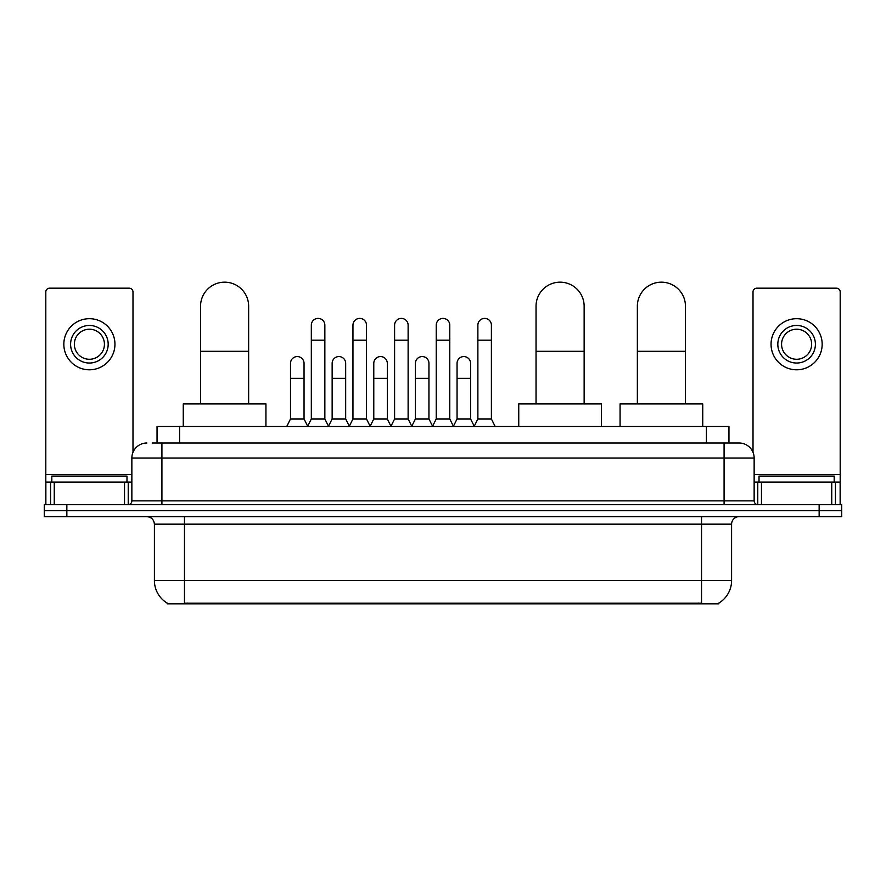 <?xml version="1.0" encoding="UTF-8"?>
<svg xmlns="http://www.w3.org/2000/svg" width="886" height="886" viewBox="0 0 886 886"><rect width="100%" height="100%" fill="white"/><g stroke="black" fill="none" stroke-linecap="round" stroke-linejoin="round"><path stroke-width="1.33" d="M152.148 443L161.916 443L152.148 443L157.043 443L157.043 426.465L728.957 426.465L728.957 443M718.823 603.089L718.823 603.831L167.177 603.831L167.177 603.089M167.399 603.222A26.303 26.303 0 0 1 154.408 580.529L184.465 580.529L184.465 603.222L701.535 603.222L701.535 580.529L731.592 580.529L731.592 524.169A7.52 7.52 0 0 1 739.112 516.649M154.408 580.529L154.408 524.169C153.954 519.606 151.451 517.103 146.888 516.649M718.601 603.222A26.303 26.303 0 0 0 731.592 580.529M66.849 504.632L841.7 504.632L841.7 510.635L44.3 510.635L44.3 516.649L66.849 516.649L66.849 510.635L44.3 510.635L44.3 504.632L66.849 504.632L66.849 510.635L841.7 510.635L841.7 516.649L66.849 516.649M146.888 443A15.029 15.029 0 0 0 131.859 458.029L131.859 500.867A3.754 3.754 0 0 1 128.093 504.632M739.112 443L724.083 443L739.112 443A15.029 15.029 0 0 1 754.141 458.029L754.141 500.867C754.363 503.148 755.614 504.4 757.907 504.632M754.141 458.029L161.916 458.029L161.916 443L724.083 443L724.083 500.867L754.141 500.867M126.975 482.084L126.975 476.07L51.82 476.07L51.82 482.084M124.527 504.632L124.527 482.084L54.256 482.084L54.256 504.632M132.989 452.325L132.989 291.937A3.754 3.754 0 0 0 129.223 288.183L49.561 288.183A3.754 3.754 0 0 0 45.806 291.937L45.806 482.084L54.256 482.084M124.527 482.084L131.859 482.084M45.806 504.632L45.806 482.084M89.397 325.461A18.794 18.794 0 0 0 70.603 344.244A18.794 18.794 0 0 0 89.397 363.038A18.794 18.794 0 0 0 108.181 344.244A18.794 18.794 0 0 0 89.397 325.461M89.397 329.215A15.029 15.029 0 0 0 74.358 344.244A15.029 15.029 0 0 0 89.397 359.273A15.029 15.029 0 0 0 104.426 344.244A15.029 15.029 0 0 0 89.397 329.215M89.397 369.794A25.55 25.55 0 0 0 114.947 344.244A25.55 25.55 0 0 0 89.397 318.694A25.55 25.55 0 0 0 63.836 344.244A25.55 25.55 0 0 0 89.397 369.794M834.18 482.084L834.18 476.07L759.025 476.07L759.025 482.084M200.546 403.916L200.546 306.213A24.055 24.055 0 0 1 224.601 282.169A24.055 24.055 0 0 1 248.645 306.213A24.055 24.055 0 0 0 224.601 282.169M248.645 403.916L248.645 306.213M265.933 426.465L265.933 403.916L183.258 403.916L183.258 426.465M536.041 403.916L536.041 306.213A24.055 24.055 0 0 1 560.096 282.169A24.055 24.055 0 0 1 584.14 306.213A24.055 24.055 0 0 0 560.096 282.169M584.14 403.916L584.14 306.213M601.428 426.465L601.428 403.916L518.753 403.916L518.753 426.465M637.355 403.916L637.355 306.213A24.055 24.055 0 0 1 661.399 282.169A24.055 24.055 0 0 1 685.454 306.213A24.055 24.055 0 0 0 661.399 282.169M685.454 403.916L685.454 306.213M702.742 426.465L702.742 403.916L620.067 403.916L620.067 426.465M307.575 426.465L311.329 418.945L324.852 418.945L328.617 426.465M324.852 418.945L324.852 325.151A6.767 6.767 0 0 0 318.096 318.395A6.767 6.767 0 0 1 318.517 318.406M311.329 418.945L311.329 340.191L324.852 340.191M311.329 340.191L311.329 325.151A6.767 6.767 0 0 1 318.096 318.395M349.206 426.465L352.96 418.945L366.494 418.945L370.248 426.465M366.494 418.945L366.494 325.151A6.767 6.767 0 0 0 359.727 318.395A6.767 6.767 0 0 1 360.148 318.406M352.96 418.945L352.96 340.191L366.494 340.191M352.96 340.191L352.96 325.151A6.767 6.767 0 0 1 359.727 318.395M390.837 426.465L394.602 418.945L408.125 418.945L411.89 426.465M408.125 418.945L408.125 325.151A6.767 6.767 0 0 0 401.369 318.395A6.767 6.767 0 0 1 401.79 318.406M394.602 418.945L394.602 340.191L408.125 340.191M394.602 340.191L394.602 325.151A6.767 6.767 0 0 1 401.369 318.395M432.479 426.465L436.233 418.945L449.767 418.945L453.521 426.465M449.767 418.945L449.767 325.151A6.767 6.767 0 0 0 443 318.395A6.767 6.767 0 0 1 443.421 318.406M436.233 418.945L436.233 340.191L449.767 340.191M436.233 340.191L436.233 325.151A6.767 6.767 0 0 1 443 318.395M474.11 426.465L477.875 418.945L491.398 418.945L495.163 426.465M491.398 418.945L491.398 325.151A6.767 6.767 0 0 0 484.631 318.395A6.767 6.767 0 0 1 485.063 318.406M477.875 418.945L477.875 340.191L491.398 340.191M477.875 340.191L477.875 325.151A6.767 6.767 0 0 1 484.631 318.395M286.754 426.465L290.508 418.945L304.042 418.945L307.686 426.244M304.042 418.945L304.042 363.338A6.767 6.767 0 0 0 297.696 356.582A6.767 6.767 0 0 1 304.042 363.338M290.508 418.945L290.508 378.366L304.042 378.366M290.508 378.366L290.508 363.338A6.767 6.767 0 0 1 297.696 356.582M328.496 426.244L332.15 418.945L345.673 418.945L349.317 426.244M345.673 418.945L345.673 363.338A6.767 6.767 0 0 0 339.338 356.582A6.767 6.767 0 0 1 345.673 363.338M332.15 418.945L332.15 378.366L345.673 378.366M332.15 378.366L332.15 363.338A6.767 6.767 0 0 1 339.338 356.582M370.138 426.244L373.781 418.945L387.315 418.945L390.959 426.244M387.315 418.945L387.315 363.338A6.767 6.767 0 0 0 380.969 356.582A6.767 6.767 0 0 1 387.315 363.338M373.781 418.945L373.781 378.366L387.315 378.366M373.781 378.366L373.781 363.338A6.767 6.767 0 0 1 380.969 356.582M411.768 426.244L415.423 418.945L428.946 418.945L432.589 426.244M428.946 418.945L428.946 363.338A6.767 6.767 0 0 0 422.611 356.582A6.767 6.767 0 0 1 428.946 363.338M415.423 418.945L415.423 378.366L428.946 378.366M415.423 378.366L415.423 363.338A6.767 6.767 0 0 1 422.611 356.582M453.41 426.244L457.054 418.945L470.577 418.945L474.231 426.244M470.577 418.945L470.577 363.338A6.767 6.767 0 0 0 464.242 356.582A6.767 6.767 0 0 1 470.577 363.338M457.054 418.945L457.054 378.366L470.577 378.366M457.054 378.366L457.054 363.338A6.767 6.767 0 0 1 464.242 356.582M831.744 504.632L831.744 482.084L761.473 482.084L761.473 504.632M840.194 504.632L840.194 482.084L840.194 504.632M831.744 482.084L840.194 482.084L840.194 291.937A3.754 3.754 0 0 0 836.439 288.183L756.777 288.183A3.754 3.754 0 0 0 753.011 291.937L753.011 452.325M754.141 482.084L761.473 482.084M796.603 325.461A18.794 18.794 0 0 0 777.819 344.244A18.794 18.794 0 0 0 796.603 363.038A18.794 18.794 0 0 0 815.397 344.244A18.794 18.794 0 0 0 796.603 325.461M796.603 329.215A15.029 15.029 0 0 0 781.574 344.244A15.029 15.029 0 0 0 796.603 359.273A15.029 15.029 0 0 0 811.642 344.244A15.029 15.029 0 0 0 796.603 329.215M796.603 369.794A25.55 25.55 0 0 0 822.164 344.244A25.55 25.55 0 0 0 796.603 318.694A25.55 25.55 0 0 0 771.053 344.244A25.55 25.55 0 0 0 796.603 369.794M698.533 603.831L698.533 603.089M187.467 603.831L187.467 603.089M179.592 443L179.592 426.465M706.408 443L706.408 426.465M701.535 516.649L701.535 524.169L154.408 524.169M731.592 524.169L701.535 524.169L701.535 580.529L184.465 580.529L184.465 516.649M819.151 516.649L819.151 504.632M161.916 504.632L161.916 458.029L131.859 458.029M131.859 500.867L724.083 500.867L724.083 504.632M131.859 474.564L45.806 474.564M128.226 482.084L128.226 504.621M45.862 482.084L45.862 504.632M50.557 504.632L50.557 482.084M200.546 351.31L248.645 351.31M536.041 351.31L584.14 351.31M637.355 351.31L685.454 351.31M840.194 474.564L754.141 474.564M840.138 504.632L840.138 482.084M835.443 482.084L835.443 504.632M757.774 504.621L757.774 482.084"/></g></svg>
